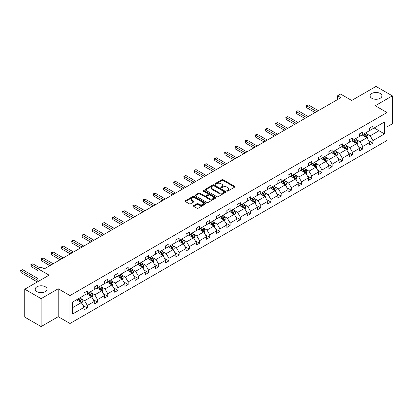 <?xml version="1.0" encoding="UTF-8"?>
<svg xmlns="http://www.w3.org/2000/svg" width="413" height="413" viewBox="0 0 413 413"><rect width="100%" height="100%" fill="white"/><g stroke="black" fill="none" stroke-linecap="round" stroke-linejoin="round"><path stroke-width="0.62" d="M45.311 286.787A5.916 3.418 0 0 0 38.863 286.049A5.916 3.418 0 0 0 35.208 289.203A5.916 3.418 0 0 0 36.943 291.619A5.916 3.418 0 0 0 43.391 292.358A5.916 3.418 0 0 0 47.046 289.203A5.916 3.418 0 0 0 45.311 286.787M380.187 93.446A5.916 3.418 0 0 0 373.739 92.708A5.916 3.418 0 0 0 370.089 95.862A5.916 3.418 0 0 0 371.819 98.279A5.916 3.418 0 0 0 378.272 99.022A5.916 3.418 0 0 0 381.922 95.862A5.916 3.418 0 0 0 380.187 93.446M226.954 191.074A0.635 0.367 0 0 0 227.857 191.074L234.672 187.135A0.909 0.521 0 0 0 234.94 186.764A0.909 0.521 0 0 0 234.672 186.392L223.123 179.727A0.909 0.521 0 0 0 221.838 179.727L215.018 183.661A0.635 0.367 0 0 0 214.832 183.919A0.635 0.367 0 0 0 215.018 184.183A0.635 0.367 0 0 0 215.916 184.183L216.799 183.671A2.906 1.678 0 0 1 220.909 183.671L221.869 184.229A2.906 1.678 0 0 1 222.721 185.411A2.906 1.678 0 0 1 221.869 186.599L220.986 187.11A0.635 0.367 0 0 0 220.8 187.368A0.635 0.367 0 0 0 220.986 187.626A0.635 0.367 0 0 0 221.884 187.626L222.767 187.115A2.906 1.678 0 0 1 226.876 187.115L227.837 187.672A2.906 1.678 0 0 1 228.688 188.86A2.906 1.678 0 0 1 227.837 190.042L226.954 190.553A0.635 0.367 0 0 0 226.768 190.811A0.635 0.367 0 0 0 226.954 191.074L226.954 190.553M387.022 126.874L392.35 123.797L392.35 95.862L376.006 86.425L351.685 100.467L340.57 94.05L337.597 95.77L337.597 99.543M41.13 326.575L58.223 316.704L58.223 288.77L41.13 298.64L41.13 326.575L24.78 317.138L24.78 289.203L49.106 275.161L37.991 268.744L37.991 281.578M41.13 298.64L24.78 289.203M193.666 205.586A0.909 0.521 0 0 0 193.398 205.958A0.909 0.521 0 0 0 193.666 206.33L196.908 208.198A0.909 0.521 0 0 0 198.188 208.198L205.762 203.826A0.909 0.521 0 0 0 206.03 203.454A0.909 0.521 0 0 0 205.762 203.088L194.213 196.418A0.909 0.521 0 0 0 192.928 196.418L185.354 200.79A0.909 0.521 0 0 0 185.091 201.162A0.909 0.521 0 0 0 185.354 201.529L189.268 203.79A0.909 0.521 0 0 0 190.553 203.79L193.795 201.921A0.909 0.521 0 0 0 194.058 201.549A0.909 0.521 0 0 0 193.795 201.177L191.854 200.057A2.426 1.404 0 0 1 191.142 199.066A2.426 1.404 0 0 1 192.639 197.77A2.426 1.404 0 0 1 195.287 198.075L202.891 202.463A2.426 1.404 0 0 1 203.604 203.454A2.426 1.404 0 0 1 202.102 204.75A2.426 1.404 0 0 1 199.458 204.445L198.188 203.717A0.909 0.521 0 0 0 196.908 203.717L193.666 205.586L193.666 206.33M37.991 268.744L40.964 267.025L44.232 268.915L340.864 97.659L337.597 95.77M58.223 288.77L69.993 295.563L387.022 112.527L387.022 140.461L69.993 323.498L69.993 295.563M392.35 95.862L375.252 105.733L387.022 112.527M216.866 196.676A0.909 0.521 0 0 0 218.147 196.676L225.72 192.303A0.909 0.521 0 0 0 225.988 191.931A0.909 0.521 0 0 0 225.72 191.565L214.171 184.895A0.909 0.521 0 0 0 212.886 184.895L205.313 189.268A0.909 0.521 0 0 0 205.049 189.634A0.909 0.521 0 0 0 205.313 190.006L216.866 196.676M203.351 191.209A0.635 0.367 0 0 1 203.996 191.302L203.996 190.543L215.741 197.326A0.909 0.521 0 0 1 216.009 197.693A0.909 0.521 0 0 1 215.741 198.064L208.167 202.437A0.909 0.521 0 0 1 206.887 202.437L195.334 195.767L195.334 195.029A0.909 0.521 0 0 0 195.07 195.395A0.909 0.521 0 0 0 195.334 195.767M195.334 195.029L198.576 193.155A0.909 0.521 0 0 1 199.856 193.155L204.543 195.86A0.909 0.521 0 0 0 205.829 195.86L207.976 194.621A0.909 0.521 0 0 0 208.24 194.249A0.909 0.521 0 0 0 207.976 193.878L203.098 191.064A0.635 0.367 0 0 1 202.912 190.806A0.635 0.367 0 0 1 203.304 190.465A0.635 0.367 0 0 1 203.996 190.543M72.507 302.115L84.082 295.429L84.082 292.905L87.349 291.015L87.349 293.545L94.283 289.544L94.283 287.014L97.551 285.125L97.551 287.655L104.479 283.654L104.479 281.124L107.752 279.24L107.752 281.769L114.68 277.768L114.68 275.239L117.948 273.349L117.948 275.879L124.881 271.878L124.881 269.348L128.149 267.459L128.149 269.988L135.077 265.987L135.077 263.458L138.35 261.574L138.35 264.103L145.278 260.102L145.278 257.573L148.546 255.683L148.546 258.213L155.479 254.212L155.479 251.682L158.747 249.798L158.747 252.322L165.675 248.321L165.675 245.797L168.948 243.907L168.948 246.437L175.876 242.436L175.876 239.907L179.144 238.017L179.144 240.547L186.077 236.546L186.077 234.016L189.345 232.132L189.345 234.661L196.273 230.661L196.273 228.131L199.546 226.241L199.546 228.771L206.474 224.77L206.474 222.24L209.742 220.351L209.742 222.881L216.675 218.88L216.675 216.35L219.943 214.466L219.943 216.995L226.871 212.994L226.871 210.465L230.139 208.575L230.139 211.105L237.072 207.104L237.072 204.574L240.34 202.685L240.34 205.215L247.273 201.214L247.273 198.684L250.541 196.8L250.541 199.329L257.469 195.328L257.469 192.799L260.737 190.909L260.737 193.439L267.67 189.438L267.67 186.908L270.938 185.024L270.938 187.548L277.872 183.548L277.872 181.023L281.139 179.134L281.139 181.663L288.067 177.662L288.067 175.133L291.335 173.243L291.335 175.773L298.269 171.772L298.269 169.242L301.536 167.358L301.536 169.888L308.465 165.887L308.465 163.357L311.738 161.468L311.738 163.997L318.666 159.996L318.666 157.467L321.933 155.577L321.933 158.107L328.867 154.106L328.867 151.576L332.135 149.692L332.135 152.221L339.063 148.221L339.063 145.691L342.336 143.801L342.336 146.331L349.264 142.33L349.264 139.8L352.532 137.916L352.532 140.441L359.465 136.44L359.465 133.91L362.733 132.026L362.733 134.555L369.661 130.554L369.661 128.025L372.934 126.135L372.934 128.665L384.503 121.985L384.503 133.915L372.934 140.596L372.934 143.125L369.661 145.009L369.661 142.48L362.733 146.481L362.733 149.01L359.465 150.9L359.465 148.37L352.532 152.371L352.532 154.901L349.264 156.785L349.264 154.261L342.336 158.262L342.336 160.786L339.063 162.676L339.063 160.146L332.135 164.147L332.135 166.676L328.867 168.566L328.867 166.036L321.933 170.037L321.933 172.567L318.666 174.451L318.666 171.922L311.738 175.923L311.738 178.452L308.465 180.342L308.465 177.812L301.536 181.813L301.536 184.343L298.269 186.232L298.269 183.702L291.335 187.703L291.335 190.233L288.067 192.117L288.067 189.588L281.139 193.589L281.139 196.118L277.872 198.008L277.872 195.478L270.938 199.479L270.938 202.009L267.67 203.898L267.67 201.368L260.737 205.369L260.737 207.899L257.469 209.783L257.469 207.254L250.541 211.255L250.541 213.784L247.273 215.674L247.273 213.144L240.34 217.145L240.34 219.675L237.072 221.559L237.072 219.035L230.139 223.035L230.139 225.56L226.871 227.449L226.871 224.92L219.943 228.921L219.943 231.45L216.675 233.34L216.675 230.81L209.742 234.811L209.742 237.341L206.474 239.225L206.474 236.695L199.546 240.696L199.546 243.226L196.273 245.115L196.273 242.586L189.345 246.587L189.345 249.116L186.077 251.006L186.077 248.476L179.144 252.477L179.144 255.007L175.876 256.891L175.876 254.362L168.948 258.362L168.948 260.892L165.675 262.782L165.675 260.252L158.747 264.253L158.747 266.783L155.479 268.667L155.479 266.142L148.546 270.143L148.546 272.673L145.278 274.557L145.278 272.028L138.35 276.029L138.35 278.558L135.077 280.448L135.077 277.918L128.149 281.919L128.149 284.449L124.881 286.333L124.881 283.808L117.948 287.809L117.948 290.334L114.68 292.223L114.68 289.694L107.752 293.695L107.752 296.224L104.479 298.114L104.479 295.584L97.551 299.585L97.551 302.115L94.283 303.999L94.283 301.469L87.349 305.47L87.349 308L84.082 309.889L84.082 307.36L72.507 314.04L72.507 302.115M86.699 293.922L91.536 296.715L84.603 300.716L80.819 298.532M84.603 300.716L87.349 305.47M91.536 296.715L94.283 301.469M84.082 294.83L84.603 295.13L87.349 293.545M96.895 288.031L101.732 290.824L94.804 294.83L91.02 292.641M94.804 294.83L97.551 299.585M101.732 290.824L104.479 295.584M94.283 288.94L94.804 289.239L97.551 287.655M107.096 282.146L111.933 284.939L105.005 288.94L101.221 286.756M105.005 288.94L107.752 293.695M111.933 284.939L114.68 289.694M104.479 283.05L105.005 283.354L107.752 281.769M117.297 276.256L122.134 279.049L115.201 283.05L111.417 280.866M115.201 283.05L117.948 287.809M122.134 279.049L124.881 283.808M114.68 277.164L115.201 277.464L117.948 275.879M127.493 270.365L132.33 273.163L125.402 277.164L121.618 274.975M125.402 277.164L128.149 281.919M132.33 273.163L135.077 277.918M124.881 271.274L125.402 271.573L128.149 269.988M137.694 264.48L142.531 267.273L135.603 271.274L131.819 269.09M135.603 271.274L138.35 276.029M142.531 267.273L145.278 272.028M135.077 265.383L135.603 265.688L138.35 264.103M147.895 258.59L152.733 261.383L145.799 265.383L142.015 263.2M145.799 265.383L148.546 270.143M152.733 261.383L155.479 266.142M145.278 259.498L145.799 259.798L148.546 258.213M158.091 252.704L162.929 255.497L156 259.498L152.216 257.314M156 259.498L158.747 264.253M162.929 255.497L165.675 260.252M155.479 253.608L156 253.912L158.747 252.322M168.292 246.814L173.13 249.607L166.202 253.608L162.417 251.424M166.202 253.608L168.948 258.362M173.13 249.607L175.876 254.362M165.675 247.717L166.202 248.022L168.948 246.437M178.493 240.924L183.331 243.716L176.397 247.717L172.613 245.534M176.397 247.717L179.144 252.477M183.331 243.716L186.077 248.476M175.876 241.832L176.397 242.132L179.144 240.547M188.689 235.038L193.527 237.831L186.599 241.832L182.814 239.648M186.599 241.832L189.345 246.587M193.527 237.831L196.273 242.586M186.077 235.942L186.599 236.246L189.345 234.661M198.89 229.148L203.728 231.941L196.8 235.942L193.016 233.758M196.8 235.942L199.546 240.696M203.728 231.941L206.474 236.695M196.273 230.056L196.8 230.356L199.546 228.771M209.086 223.257L213.929 226.05L206.996 230.056L203.211 227.868M206.996 230.056L209.742 234.811M213.929 226.05L216.675 230.81M206.474 224.166L206.996 224.465L209.742 222.881M219.288 217.372L224.125 220.165L217.197 224.166L213.413 221.982M217.197 224.166L219.943 228.921M224.125 220.165L226.871 224.92M216.675 218.276L217.197 218.58L219.943 216.995M229.489 211.482L234.326 214.275L227.398 218.276L223.614 216.092M227.398 218.276L230.139 223.035M234.326 214.275L237.072 219.035M226.871 212.39L227.398 212.69L230.139 211.105M239.685 205.597L244.527 208.389L237.594 212.39L233.81 210.202M237.594 212.39L240.34 217.145M244.527 208.389L247.273 213.144M237.072 206.5L237.594 206.799L240.34 205.215M249.886 199.706L254.723 202.499L247.795 206.5L244.011 204.316M247.795 206.5L250.541 211.255M254.723 202.499L257.469 207.254M247.273 200.61L247.795 200.914L250.541 199.329M260.087 193.816L264.924 196.609L257.996 200.61L254.212 198.426M257.996 200.61L260.737 205.369M264.924 196.609L267.67 201.368M257.469 194.724L257.996 195.024L260.737 193.439M270.283 187.93L275.125 190.723L268.192 194.724L264.408 192.541M268.192 194.724L270.938 199.479M275.125 190.723L277.872 195.478M267.67 188.834L268.192 189.139L270.938 187.548M280.484 182.04L285.321 184.833L278.393 188.834L274.609 186.65M278.393 188.834L281.139 193.589M285.321 184.833L288.067 189.588M277.872 182.944L278.393 183.248L281.139 181.663M290.685 176.15L295.522 178.943L288.589 182.944L284.805 180.76M288.589 182.944L291.335 187.703M295.522 178.943L298.269 183.702M288.067 177.058L288.589 177.358L291.335 175.773M300.881 170.264L305.723 173.057L298.79 177.058L295.006 174.875M298.79 177.058L301.536 181.813M305.723 173.057L308.465 177.812M298.269 171.168L298.79 171.472L301.536 169.888M311.082 164.374L315.919 167.167L308.991 171.168L305.207 168.984M308.991 171.168L311.738 175.923M315.919 167.167L318.666 171.922M308.465 165.283L308.991 165.582L311.738 163.997M321.283 158.484L326.12 161.282L319.187 165.283L315.403 163.094M319.187 165.283L321.933 170.037M326.12 161.282L328.867 166.036M318.666 159.392L319.187 159.692L321.933 158.107M331.479 152.598L336.321 155.391L329.388 159.392L325.604 157.208M329.388 159.392L332.135 164.147M336.321 155.391L339.063 160.146M328.867 153.502L329.388 153.806L332.135 152.221M341.68 146.708L346.517 149.501L339.589 153.502L335.805 151.318M339.589 153.502L342.336 158.262M346.517 149.501L349.264 154.261M339.063 147.617L339.589 147.916L342.336 146.331M351.881 140.823L356.718 143.616L349.785 147.617L346.001 145.428M349.785 147.617L352.532 152.371M356.718 143.616L359.465 148.37M349.264 141.726L349.785 142.031L352.532 140.441M362.077 134.932L366.92 137.725L359.986 141.726L356.202 139.542M359.986 141.726L362.733 146.481M366.92 137.725L369.661 142.48M359.465 135.836L359.986 136.14L362.733 134.555M374.173 127.947L379.01 130.74L370.187 135.836L366.403 133.652M370.187 135.836L372.934 140.596M384.503 133.915L379.01 130.74L379.01 125.154L384.503 121.985M58.223 316.704L69.993 323.498M369.661 129.95L370.187 130.25L372.934 128.665M72.507 307.7L81.335 302.605L76.498 299.812M81.335 302.605L84.082 307.36M368.582 140.611L372.934 143.125M358.386 146.501L362.733 149.01M348.185 152.392L352.532 154.901M337.989 158.277L342.336 160.786M327.788 164.167L332.135 166.676M317.587 170.058L321.933 172.567M307.391 175.943L311.738 178.452M297.19 181.834L301.536 184.343M286.989 187.719L291.335 190.233M276.793 193.609L281.139 196.118M266.591 199.5L270.938 202.009M256.39 205.385L260.737 207.899M246.194 211.275L250.541 213.784M235.993 217.166L240.34 219.675M225.792 223.051L230.139 225.56M215.596 228.941L219.943 231.45M205.395 234.832L209.742 237.341M195.194 240.717L199.546 243.226M184.998 246.607L189.345 249.116M174.797 252.493L179.144 255.007M164.596 258.383L168.948 260.892M154.4 264.274L158.747 266.783M144.199 270.159L148.546 272.673M133.998 276.049L138.35 278.558M123.802 281.94L128.149 284.449M113.601 287.825L117.948 290.334M103.4 293.715L107.752 296.224M93.204 299.601L97.551 302.115M83.003 305.491L87.349 308M227.212 191.162L227.837 190.801A2.906 1.678 0 0 0 228.688 189.613L228.688 188.86M222.721 185.411L222.721 186.17A2.906 1.678 0 0 1 221.869 187.352L221.244 187.714M234.672 186.392L234.672 187.135L223.123 180.481A0.909 0.521 0 0 0 221.838 180.481L215.271 184.27M225.71 192.313L214.171 185.649A0.909 0.521 0 0 0 212.886 185.649L205.323 190.016L205.313 189.268M224.114 192.195A0.635 0.367 0 0 0 224.3 191.931A0.635 0.367 0 0 0 224.114 191.673L213.975 185.819A0.635 0.367 0 0 0 213.077 185.819L212.148 186.356A2.906 1.678 0 0 0 211.296 187.543A2.906 1.678 0 0 0 212.148 188.731L219.081 192.732A2.906 1.678 0 0 0 223.185 192.732L224.114 192.195L224.114 192.948A0.635 0.367 0 0 0 224.3 192.69L224.3 191.931M211.296 187.543L211.296 188.297A2.906 1.678 0 0 0 212.148 189.484L212.148 188.731M224.114 192.948L223.185 193.485A2.906 1.678 0 0 1 219.081 193.485L212.148 189.484M195.344 195.777L198.576 193.914L198.576 193.155M208.24 194.249L208.24 195.003A0.909 0.521 0 0 1 207.976 195.375L205.829 196.614A0.909 0.521 0 0 1 204.543 196.614L199.856 193.914A0.909 0.521 0 0 0 198.576 193.914M203.996 191.302L215.731 198.075M209.406 198.668A2.426 1.404 0 0 0 212.05 198.973A2.426 1.404 0 0 0 213.547 197.677A2.426 1.404 0 0 0 212.84 196.686L210.16 195.137A0.909 0.521 0 0 0 208.875 195.137L206.727 196.381A0.909 0.521 0 0 0 206.459 196.748A0.909 0.521 0 0 0 206.727 197.12L209.406 198.668L209.406 199.422A2.426 1.404 0 0 0 212.05 199.727A2.426 1.404 0 0 0 213.547 198.431L213.547 197.677M206.459 196.748L206.459 197.507A0.909 0.521 0 0 0 206.727 197.873L206.727 197.12M209.406 199.422L206.727 197.873M203.604 203.454L203.604 204.213A2.426 1.404 0 0 1 202.102 205.509A2.426 1.404 0 0 1 199.458 205.204L198.188 204.471A0.909 0.521 0 0 0 196.908 204.471L193.676 206.335M191.142 199.066L191.142 199.82A2.426 1.404 0 0 0 191.854 200.811L191.854 200.057M193.78 201.926L191.854 200.811M205.751 203.836L194.213 197.171A0.909 0.521 0 0 0 192.928 197.171L185.365 201.539M367.415 138.587L368.014 136.848A2.452 1.415 -120 0 0 367.234 134.762L365.763 132.805M363.135 135.541L362.495 134.69M318.34 110.658L308.227 104.819L306.591 105.764L306.591 107.654L315.073 112.548M366.553 137.519L366.692 136.956A2.452 1.415 -120 0 0 365.99 135.479L364.524 133.523M363.91 133.874L365.526 136.032A1.249 0.723 60 0 1 365.753 136.409L366.692 136.956M363.739 133.972L365.206 135.934A2.452 1.415 60 0 1 365.815 137.09M306.591 107.654L306.229 105.558L316.704 111.603M306.229 105.558L308.227 104.819M357.214 144.473L357.818 142.738A2.452 1.415 -120 0 0 357.033 140.652L355.567 138.691M352.934 141.427L352.299 140.58M308.139 116.549L298.026 110.71L296.389 111.655L296.389 113.539L304.871 118.438M356.357 143.404L356.491 142.841A2.452 1.415 -120 0 0 355.789 141.37L354.323 139.408M353.709 139.764L355.325 141.922A1.249 0.723 60 0 1 355.552 142.299L356.491 142.841M353.538 139.862L355.01 141.819A2.452 1.415 60 0 1 355.619 142.981M296.389 113.539L296.033 111.448L306.508 117.493M296.033 111.448L298.026 110.71M347.013 150.363L347.617 148.628A2.452 1.415 -120 0 0 346.832 146.538L345.366 144.581M342.733 147.317L342.098 146.465M297.938 122.439L287.825 116.6L286.194 117.54L286.194 119.429L294.67 124.323M346.156 149.294L346.295 148.732A2.452 1.415 -120 0 0 345.593 147.255L344.127 145.299M343.513 145.65L345.129 147.808A1.249 0.723 60 0 1 345.351 148.19L346.295 148.732M343.342 145.753L344.809 147.709A2.452 1.415 60 0 1 345.418 148.866M286.194 119.429L285.832 117.333L296.307 123.379M285.832 117.333L287.825 116.6M336.817 156.253L337.416 154.514A2.452 1.415 -120 0 0 336.636 152.428L335.165 150.471M332.537 153.208L331.897 152.356M287.742 128.324L277.629 122.485L275.992 123.43L275.992 125.32L284.474 130.214M335.955 155.18L336.094 154.617A2.452 1.415 -120 0 0 335.392 153.146L333.926 151.184M333.312 151.54L334.928 153.698A1.249 0.723 60 0 1 335.155 154.075L336.094 154.617M333.141 151.638L334.607 153.6A2.452 1.415 60 0 1 335.217 154.756M275.992 125.32L275.631 123.224L286.106 129.269M275.631 123.224L277.629 122.485M326.616 162.139L327.22 160.404A2.452 1.415 -120 0 0 326.435 158.318L324.969 156.357M322.336 159.093L321.701 158.246M277.541 134.215L267.428 128.376L265.791 129.321L265.791 131.205L274.273 136.104M325.759 161.07L325.893 160.507A2.452 1.415 -120 0 0 325.196 159.036L323.725 157.074M323.111 157.43L324.726 159.583A1.249 0.723 60 0 1 324.954 159.965L325.893 160.507M322.94 157.529L324.411 159.485A2.452 1.415 60 0 1 325.021 160.642M265.791 131.205L265.435 129.109L275.91 135.159M265.435 129.109L267.428 128.376M316.415 168.029L317.019 166.289A2.452 1.415 -120 0 0 316.234 164.204L314.768 162.247M312.135 164.983L311.5 164.131M267.34 140.105L257.227 134.266L255.595 135.206L255.595 137.095L264.072 141.989M315.558 166.96L315.697 166.398A2.452 1.415 -120 0 0 314.995 164.921L313.529 162.965M312.915 163.316L314.53 165.474A1.249 0.723 60 0 1 314.752 165.856L315.697 166.398M312.744 163.414L314.21 165.376A2.452 1.415 60 0 1 314.82 166.532M255.595 137.095L255.234 134.999L265.709 141.045M255.234 134.999L257.227 134.266M306.219 173.919L306.818 172.18A2.452 1.415 -120 0 0 306.038 170.094L304.572 168.132M301.939 170.874L301.299 170.022M257.144 145.99L247.031 140.152L245.394 141.096L245.394 142.986L253.876 147.88M305.362 172.846L305.496 172.283A2.452 1.415 -120 0 0 304.794 170.812L303.328 168.85M302.714 169.206L304.329 171.364A1.249 0.723 60 0 1 304.557 171.741L305.496 172.283M302.543 169.304L304.009 171.266A2.452 1.415 60 0 1 304.624 172.422M245.394 142.986L245.033 140.89L255.508 146.935M245.033 140.89L247.031 140.152M296.018 179.805L296.622 178.07A2.452 1.415 -120 0 0 295.837 175.984L294.371 174.023M291.738 176.759L291.103 175.912M246.943 151.881L236.83 146.042L235.193 146.987L235.193 148.871L243.675 153.765M295.161 178.736L295.295 178.173A2.452 1.415 -120 0 0 294.598 176.702L293.127 174.74M292.512 175.097L294.128 177.249A1.249 0.723 60 0 1 294.355 177.631L295.295 178.173M292.342 175.195L293.813 177.151A2.452 1.415 60 0 1 294.423 178.308M235.193 148.871L234.837 146.775L245.312 152.825M234.837 146.775L236.83 146.042M285.822 185.695L286.421 183.955A2.452 1.415 -120 0 0 285.641 181.87L284.17 179.913M281.537 182.649L280.902 181.797M236.747 157.771L226.629 151.927L224.997 152.872L224.997 154.761L233.474 159.655M284.96 184.626L285.099 184.064A2.452 1.415 -120 0 0 284.397 182.587L282.931 180.631M282.316 180.982L283.932 183.14A1.249 0.723 60 0 1 284.159 183.517L285.099 184.064M282.146 181.08L283.612 183.042A2.452 1.415 60 0 1 284.221 184.198M224.997 154.761L224.636 152.665L235.111 158.711M224.636 152.665L226.629 151.927M275.621 191.58L276.22 189.846A2.452 1.415 -120 0 0 275.44 187.76L273.974 185.798M271.341 188.534L270.701 187.688M226.546 163.656L216.433 157.818L214.796 158.762L214.796 160.647L223.278 165.546M274.764 190.512L274.898 189.949A2.452 1.415 -120 0 0 274.196 188.478L272.73 186.516M272.115 186.872L273.731 189.03A1.249 0.723 60 0 1 273.958 189.407L274.898 189.949M271.945 186.97L273.411 188.932A2.452 1.415 60 0 1 274.025 190.088M214.796 160.647L214.435 158.556L224.909 164.601M214.435 158.556L216.433 157.818M265.42 197.471L266.024 195.736A2.452 1.415 -120 0 0 265.239 193.651L263.773 191.689M261.14 194.425L260.505 193.578M216.345 169.547L206.232 163.708L204.595 164.648L204.595 166.537L213.077 171.431M264.563 196.402L264.697 195.839A2.452 1.415 -120 0 0 264 194.363L262.529 192.406M261.914 192.763L263.53 194.915A1.249 0.723 60 0 1 263.757 195.297L264.697 195.839M261.744 192.861L263.215 194.817A2.452 1.415 60 0 1 263.824 195.974M204.595 166.537L204.239 164.441L214.714 170.492M204.239 164.441L206.232 163.708M255.224 203.361L255.823 201.621A2.452 1.415 -120 0 0 255.043 199.536L253.572 197.579M250.939 200.315L250.304 199.464M206.149 175.432L196.03 169.593L194.399 170.538L194.399 172.428L202.876 177.322M254.362 202.293L254.501 201.73A2.452 1.415 -120 0 0 253.799 200.253L252.333 198.297M251.718 198.648L253.334 200.806A1.249 0.723 60 0 1 253.561 201.183L254.501 201.73M251.548 198.746L253.014 200.708A2.452 1.415 60 0 1 253.623 201.864M194.399 172.428L194.038 170.332L204.512 176.377M194.038 170.332L196.03 169.593M245.023 209.246L245.621 207.512A2.452 1.415 -120 0 0 244.842 205.426L243.376 203.464M240.743 206.201L240.103 205.354M195.948 181.322L185.835 175.484L184.198 176.428L184.198 178.313L192.68 183.212M244.166 208.178L244.3 207.615A2.452 1.415 -120 0 0 243.598 206.144L242.132 204.182M241.517 204.538L243.133 206.696A1.249 0.723 60 0 1 243.36 207.073L244.3 207.615M241.347 204.636L242.813 206.593A2.452 1.415 60 0 1 243.427 207.754M184.198 178.313L183.837 176.222L194.311 182.267M183.837 176.222L185.835 175.484M234.821 215.137L235.425 213.402A2.452 1.415 -120 0 0 234.641 211.311L233.175 209.355M230.542 212.091L229.907 211.239M185.747 187.213L175.633 181.374L173.997 182.314L173.997 184.203L182.479 189.097M233.964 214.068L234.099 213.506A2.452 1.415 -120 0 0 233.402 212.029L231.93 210.072M231.316 210.424L232.932 212.581A1.249 0.723 60 0 1 233.159 212.963L234.099 213.506M231.146 210.527L232.617 212.483A2.452 1.415 60 0 1 233.226 213.64M173.997 184.203L173.641 182.107L184.115 188.152M173.641 182.107L175.633 181.374M224.626 221.027L225.224 219.288A2.452 1.415 -120 0 0 224.445 217.202L222.974 215.24M220.341 217.981L219.706 217.13M175.551 193.098L165.432 187.259L163.801 188.204L163.801 190.094L172.278 194.988M223.763 219.953L223.903 219.391A2.452 1.415 -120 0 0 223.201 217.919L221.735 215.958M221.12 216.314L222.736 218.472A1.249 0.723 60 0 1 222.963 218.849L223.903 219.391M220.95 216.412L222.416 218.374A2.452 1.415 60 0 1 223.025 219.53M163.801 190.094L163.44 187.998L173.914 194.043M163.44 187.998L165.432 187.259M214.424 226.913L215.023 225.178A2.452 1.415 -120 0 0 214.244 223.092L212.778 221.131M210.145 223.867L209.505 223.02M165.35 198.989L155.236 193.15L153.6 194.095L153.6 195.979L162.082 200.878M213.567 225.844L213.702 225.281A2.452 1.415 -120 0 0 213 223.81L211.533 221.848M210.919 222.204L212.535 224.357A1.249 0.723 60 0 1 212.762 224.739L213.702 225.281M210.749 222.302L212.215 224.259A2.452 1.415 60 0 1 212.829 225.415M153.6 195.979L153.244 193.883L163.713 199.933M153.244 193.883L155.236 193.15M204.223 232.803L204.827 231.063A2.452 1.415 -120 0 0 204.043 228.978L202.576 227.021M199.944 229.757L199.309 228.905M155.149 204.879L145.035 199.035L143.404 199.98L143.404 201.869L151.881 206.763M203.366 231.734L203.506 231.172A2.452 1.415 -120 0 0 202.804 229.695L201.332 227.739M200.718 228.09L202.334 230.248A1.249 0.723 60 0 1 202.561 230.63L203.506 231.172M200.548 228.188L202.019 230.149A2.452 1.415 60 0 1 202.628 231.306M143.404 201.869L143.043 199.773L153.517 205.819M143.043 199.773L145.035 199.035M194.027 238.688L194.626 236.954A2.452 1.415 -120 0 0 193.847 234.868L192.375 232.906M189.743 235.647L189.108 234.796M144.953 210.764L134.834 204.925L133.203 205.87L133.203 207.76L141.68 212.654M193.165 237.62L193.305 237.057A2.452 1.415 -120 0 0 192.603 235.586L191.136 233.624M190.522 233.98L192.138 236.138A1.249 0.723 60 0 1 192.365 236.515L193.305 237.057M190.352 234.078L191.818 236.04A2.452 1.415 60 0 1 192.427 237.196M133.203 207.76L132.841 205.664L143.316 211.709M132.841 205.664L134.834 204.925M183.826 244.579L184.425 242.844A2.452 1.415 -120 0 0 183.646 240.758L182.179 238.797M179.547 241.533L178.906 240.686M134.752 216.655L124.638 210.816L123.002 211.761L123.002 213.645L131.484 218.539M182.969 243.51L183.104 242.947A2.452 1.415 -120 0 0 182.401 241.476L180.935 239.514M180.321 239.87L181.937 242.023A1.249 0.723 60 0 1 182.164 242.405L183.104 242.947M180.151 239.968L181.617 241.925A2.452 1.415 60 0 1 182.231 243.081M123.002 213.645L122.646 211.549L133.115 217.599M122.646 211.549L124.638 210.816M173.625 250.469L174.229 248.729A2.452 1.415 -120 0 0 173.445 246.644L171.978 244.687M169.345 247.423L168.71 246.571M124.55 222.54L114.437 216.701L112.806 217.646L112.806 219.535L121.283 224.429M172.768 249.4L172.908 248.838A2.452 1.415 -120 0 0 172.206 247.361L170.734 245.405M170.12 245.756L171.736 247.914A1.249 0.723 60 0 1 171.963 248.29L172.908 248.838M169.95 245.854L171.421 247.815A2.452 1.415 60 0 1 172.03 248.972M112.806 219.535L112.444 217.439L122.919 223.485M112.444 217.439L114.437 216.701M163.429 256.354L164.028 254.62A2.452 1.415 -120 0 0 163.249 252.534L161.777 250.572M159.144 253.308L158.509 252.462M114.355 228.43L104.241 222.592L102.605 223.536L102.605 225.421L111.082 230.32M162.567 255.286L162.707 254.723A2.452 1.415 -120 0 0 162.004 253.252L160.538 251.29M159.924 251.646L161.54 253.804A1.249 0.723 60 0 1 161.767 254.181L162.707 254.723M159.754 251.744L161.22 253.706A2.452 1.415 60 0 1 161.829 254.862M102.605 225.421L102.243 223.33L112.718 229.375M102.243 223.33L104.241 222.592M153.228 262.245L153.827 260.51A2.452 1.415 -120 0 0 153.047 258.419L151.581 256.463M148.948 259.199L148.308 258.352M104.153 234.321L94.04 228.482L92.404 229.421L92.404 231.311L100.886 236.205M152.371 261.176L152.505 260.613A2.452 1.415 -120 0 0 151.803 259.137L150.337 257.18M149.723 257.536L151.339 259.689A1.249 0.723 60 0 1 151.566 260.071L152.505 260.613M149.552 257.635L151.019 259.591A2.452 1.415 60 0 1 151.633 260.748M92.404 231.311L92.047 229.215L102.517 235.265M92.047 229.215L94.04 228.482M143.027 268.135L143.631 266.395A2.452 1.415 -120 0 0 142.846 264.31L141.38 262.353M138.747 265.089L138.112 264.237M93.952 240.206L83.839 234.367L82.208 235.312L82.208 237.201L90.684 242.095M142.17 267.061L142.309 266.504A2.452 1.415 -120 0 0 141.607 265.027L140.136 263.066M139.522 263.422L141.138 265.58A1.249 0.723 60 0 1 141.365 265.957L142.309 266.504M139.351 263.52L140.823 265.482A2.452 1.415 60 0 1 141.432 266.638M82.208 237.201L81.846 235.105L92.321 241.151M81.846 235.105L83.839 234.367M132.831 274.02L133.43 272.286A2.452 1.415 -120 0 0 132.65 270.2L131.179 268.238M128.546 270.974L127.911 270.128M83.756 246.096L73.643 240.258L72.007 241.202L72.007 243.087L80.483 247.986M131.969 272.952L132.108 272.389A2.452 1.415 -120 0 0 131.406 270.918L129.94 268.956M129.326 269.312L130.942 271.47A1.249 0.723 60 0 1 131.169 271.847L132.108 272.389M129.155 269.41L130.622 271.367A2.452 1.415 60 0 1 131.231 272.528M72.007 243.087L71.645 240.996L82.12 247.041M71.645 240.996L73.643 240.258M122.63 279.911L123.229 278.176A2.452 1.415 -120 0 0 122.449 276.085L120.983 274.129M118.35 276.865L117.71 276.013M73.555 251.987L63.442 246.148L61.805 247.088L61.805 248.977L70.287 253.871M121.773 278.842L121.907 278.279A2.452 1.415 -120 0 0 121.205 276.803L119.739 274.846M119.125 275.197L120.741 277.355A1.249 0.723 60 0 1 120.968 277.737L121.907 278.279M118.954 275.301L120.42 277.257A2.452 1.415 60 0 1 121.035 278.414M61.805 248.977L61.449 246.881L71.919 252.926M61.449 246.881L63.442 246.148M112.429 285.801L113.033 284.061A2.452 1.415 -120 0 0 112.248 281.976L110.782 280.014M108.149 282.755L107.514 281.903M63.354 257.872L53.241 252.033L51.61 252.978L51.61 254.867L60.086 259.762M111.572 284.727L111.711 284.165A2.452 1.415 -120 0 0 111.009 282.693L109.538 280.732M108.929 281.088L110.539 283.246A1.249 0.723 60 0 1 110.767 283.623L111.711 284.165M108.753 281.186L110.225 283.148A2.452 1.415 60 0 1 110.834 284.304M51.61 254.867L51.248 252.771L61.723 258.817M51.248 252.771L53.241 252.033M102.233 291.686L102.832 289.952A2.452 1.415 -120 0 0 102.052 287.866L100.581 285.904M97.948 288.641L97.313 287.794M53.158 263.762L43.045 257.924L41.408 258.868L41.408 260.753L49.885 265.652M101.371 290.618L101.51 290.055A2.452 1.415 -120 0 0 100.808 288.584L99.342 286.622M98.728 286.978L100.344 289.131A1.249 0.723 60 0 1 100.571 289.513L101.51 290.055M98.557 287.076L100.023 289.033A2.452 1.415 60 0 1 100.633 290.189M41.408 260.753L41.047 258.657L51.522 264.707M41.047 258.657L43.045 257.924M92.032 297.577L92.636 295.837A2.452 1.415 -120 0 0 91.851 293.751L90.385 291.795M87.752 294.531L87.117 293.679M39.689 267.763L32.844 263.809L31.207 264.754L31.207 266.643L37.991 270.556M91.175 296.508L91.309 295.945A2.452 1.415 -120 0 0 90.607 294.469L89.141 292.512M88.527 292.863L90.142 295.021A1.249 0.723 60 0 1 90.37 295.398L91.309 295.945M88.356 292.962L89.822 294.923A2.452 1.415 60 0 1 90.437 296.08M31.207 266.643L30.851 264.547L38.053 268.708M30.851 264.547L32.844 263.809M81.831 303.462L82.435 301.727A2.452 1.415 -120 0 0 81.65 299.642L80.184 297.68M77.551 300.421L76.916 299.57M37.991 278.558L22.643 269.699L21.011 270.644L21.011 272.528L37.335 281.955M80.974 302.393L81.113 301.831A2.452 1.415 -120 0 0 80.411 300.359L78.94 298.398M78.331 298.754L79.941 300.912A1.249 0.723 60 0 1 80.168 301.289L81.113 301.831M78.155 298.852L79.626 300.814A2.452 1.415 60 0 1 80.236 301.97M21.011 272.528L20.65 270.438L37.991 280.448M20.65 270.438L22.643 269.699M227.837 190.801L227.837 190.042M220.986 187.626L220.986 187.11M221.869 187.352L221.869 186.599M215.018 184.183L215.018 183.661M221.838 180.481L221.838 179.727M223.123 180.481L223.123 179.727M212.886 185.649L212.886 184.895M214.171 185.649L214.171 184.895M225.72 192.303L225.72 191.565M219.081 193.485L219.081 192.732M223.185 193.485L223.185 192.732M199.856 193.914L199.856 193.155M204.543 196.614L204.543 195.86M205.829 196.614L205.829 195.86M207.976 195.375L207.976 194.621M215.741 198.064L215.741 197.326M196.908 204.471L196.908 203.717M198.188 204.471L198.188 203.717M199.458 205.204L199.458 204.445M193.795 201.921L193.795 201.177M185.354 201.529L185.354 200.79M192.928 197.171L192.928 196.418M194.213 197.171L194.213 196.418M205.762 203.826L205.762 203.088M366.739 137.622L367.998 136.894M365.99 135.479L367.234 134.762M364.509 136.336L365.206 135.934M356.543 143.512L357.797 142.784M355.789 141.37L357.033 140.652M354.313 142.222L355.01 141.819M346.342 149.403L347.601 148.675M345.593 147.255L346.832 146.538M344.112 148.112L344.809 147.709M336.141 155.288L337.4 154.56M335.392 153.146L336.636 152.428M333.91 154.003L334.607 153.6M325.945 161.178L327.199 160.451M325.196 159.036L326.435 158.318M323.715 159.888L324.411 159.485M315.744 167.064L317.003 166.341M314.995 164.921L316.234 164.204M313.513 165.778L314.21 165.376M305.543 172.954L306.802 172.226M304.794 170.812L306.038 170.094M303.312 171.669L304.009 171.266M295.347 178.844L296.606 178.117M294.598 176.702L295.837 175.984M293.116 177.554L293.813 177.151M285.146 184.73L286.405 184.007M284.397 182.587L285.641 181.87M282.915 183.444L283.612 183.042M274.944 190.62L276.204 189.892M274.196 188.478L275.44 187.76M272.714 189.33L273.411 188.932M264.748 196.511L266.008 195.783M264 194.363L265.239 193.651M262.518 195.22L263.215 194.817M254.547 202.396L255.807 201.668M253.799 200.253L255.043 199.536M252.317 201.11L253.014 200.708M244.346 208.286L245.606 207.558M243.598 206.144L244.842 205.426M242.116 206.996L242.813 206.593M234.15 214.171L235.41 213.449M233.402 212.029L234.641 211.311M231.92 212.886L232.617 212.483M223.949 220.062L225.209 219.334M223.201 217.919L224.445 217.202M221.719 218.776L222.416 218.374M213.748 225.952L215.008 225.224M213 223.81L214.244 223.092M211.518 224.662L212.215 224.259M203.552 231.838L204.812 231.115M202.804 229.695L204.043 228.978M201.322 230.552L202.019 230.149M193.351 237.728L194.611 237M192.603 235.586L193.847 234.868M191.121 236.442L191.818 236.04M183.155 243.618L184.41 242.89M182.401 241.476L183.646 240.758M180.92 242.328L181.617 241.925M172.954 249.504L174.214 248.781M172.206 247.361L173.445 246.644M170.724 248.218L171.421 247.815M162.753 255.394L164.013 254.666M162.004 253.252L163.249 252.534M160.523 254.103L161.22 253.706M152.557 261.284L153.812 260.557M151.803 259.137L153.047 258.419M150.322 259.994L151.019 259.591M142.356 267.17L143.616 266.442M141.607 265.027L142.846 264.31M140.126 265.884L140.823 265.482M132.155 273.06L133.414 272.332M131.406 270.918L132.65 270.2M129.925 271.769L130.622 271.367M121.959 278.945L123.213 278.223M121.205 276.803L122.449 276.085M119.724 277.66L120.42 277.257M111.758 284.836L113.017 284.108M111.009 282.693L112.248 281.976M109.528 283.55L110.225 283.148M101.557 290.726L102.816 289.998M100.808 288.584L102.052 287.866M99.326 289.436L100.023 289.033M91.361 296.611L92.615 295.889M90.607 294.469L91.851 293.751M89.125 295.326L89.822 294.923M81.16 302.502L82.419 301.774M80.411 300.359L81.65 299.642M78.929 301.216L79.626 300.814"/></g></svg>
